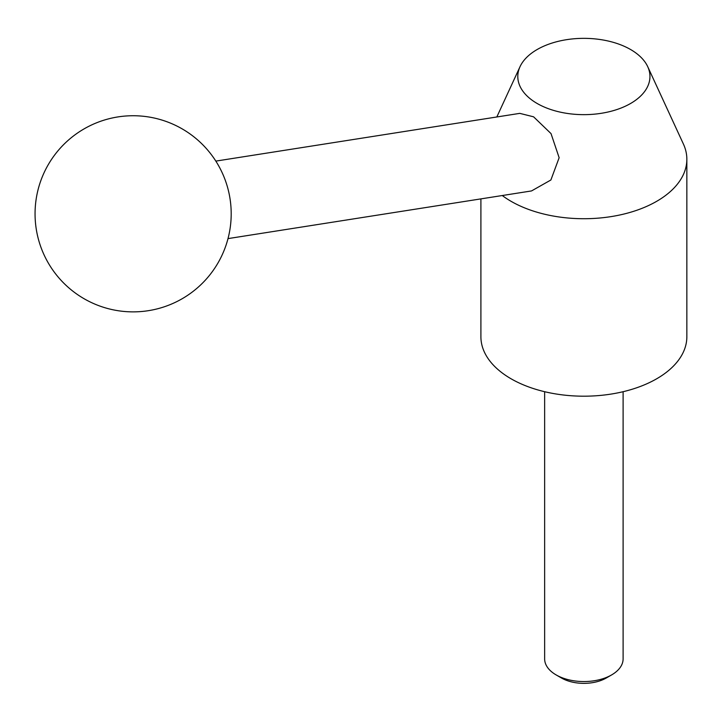 <?xml version="1.0" encoding="UTF-8"?>
<svg xmlns="http://www.w3.org/2000/svg" width="723" height="723" viewBox="0 0 723 723"><rect width="100%" height="100%" fill="white"/><g stroke="black" fill="none" stroke-linecap="round" stroke-linejoin="round"><path stroke-width="1.08" d="M630.601 49.526A66.073 38.147 0 0 0 566.724 39.657A66.073 38.147 0 0 0 520.027 66.679A66.073 38.147 0 0 0 537.153 103.479A66.073 38.147 0 0 0 616.873 109.553A66.073 38.147 0 0 0 647.727 66.679A66.073 38.147 0 0 0 630.601 49.526M502.277 195.535A102.973 59.449 0 0 0 511.062 201.31A102.973 59.449 0 0 0 623.28 214.198A102.973 59.449 0 0 0 686.85 159.268A102.973 59.449 0 0 0 683.38 143.967L647.727 66.679M215.834 161.102L519.783 113.366L533.592 116.819L551.025 133.601L559.141 157.722L550.89 179.991L531.522 190.935L228.007 238.608M480.903 198.888L480.903 336.746A102.973 59.449 0 0 0 511.062 378.78A102.973 59.449 0 0 0 623.28 391.667A102.973 59.449 0 0 0 686.85 336.746L686.85 159.268M611.613 674.92L606.299 677.993A31.704 18.301 0 0 1 561.455 677.993L556.141 674.92A39.232 22.648 0 0 0 611.613 674.92A39.232 22.648 0 0 0 623.109 658.906L623.109 391.712M544.645 391.712L544.645 658.906A39.232 22.648 0 0 0 556.141 674.92L561.455 677.993M520.027 66.679L496.828 116.972M84.094 298.735A98.066 98.066 0 0 0 218.057 262.838A98.066 98.066 0 0 0 182.16 128.875A98.066 98.066 0 0 0 48.197 164.772A98.066 98.066 0 0 0 84.094 298.735"/></g></svg>
